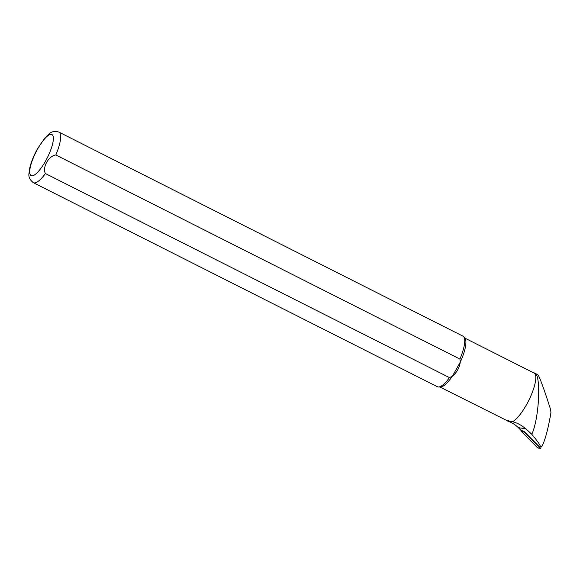 <?xml version="1.0" encoding="UTF-8"?>
<svg xmlns="http://www.w3.org/2000/svg" width="580" height="580" viewBox="0 0 580 580"><rect width="100%" height="100%" fill="white"/><g stroke="black" fill="none" stroke-linecap="round" stroke-linejoin="round"><path stroke-width="0.87" d="M533.745 372.904L534.318 372.962A27.804 7.656 116.8 0 1 535.093 373.186L538.291 375.188C540.64 379.719 544.779 391.283 550.703 409.886L550.92 412.858C547.904 430.172 544.808 441.445 541.633 446.665L539.712 446.81A1.087 1.051 -59.5 0 1 539.074 446.513L523.849 431.215L521.152 430.505L518.288 427.634A28.463 27.354 120.5 0 0 508.849 421.537L439.901 387.005M539.074 446.513L540.379 446.723C540.502 445.404 537.638 441.257 531.788 434.275L525.98 428.874C521.326 425.075 516.809 422.697 512.445 421.747A27.448 7.562 -63.2 0 0 530.533 396.633A27.448 7.562 -63.2 0 0 534.093 373.078L464.652 338.01M535.093 373.186A27.804 7.656 116.8 0 1 536.014 374.035C540.995 380.755 538.704 419.76 531.788 434.275M508.515 421.348C504.658 420.022 505.963 420.152 512.445 421.747M459.911 359.056L460.281 362.13A27.448 7.562 -63.2 0 0 464.986 338.452L463.783 336.864A28.333 7.801 -63.2 0 0 462.963 336.168L58.892 132.095C54.636 130.87 51.25 131.566 48.727 134.19L45.066 137.764L37.519 148.734C33.799 155.433 31.219 161.813 29.776 167.874L29 173.253C28.369 176.791 29.819 179.93 33.343 182.671A28.333 7.801 -63.2 0 0 45.421 173.543C42.101 167.511 48.626 155.81 55.832 154.983L459.911 359.056A28.333 7.801 -63.2 0 0 463.783 336.864M33.343 182.671L437.422 386.744A28.333 7.801 -63.2 0 0 438.465 386.99L440.459 387.012A27.448 7.562 -63.2 0 0 452.385 376.195L460.281 362.13C459.338 367.959 456.714 372.65 452.385 376.195L449.493 377.616L45.421 173.543M438.465 386.99A28.333 7.801 -63.2 0 0 449.493 377.616M541.038 446.883L540.843 447.941A0.384 0.37 -59.5 0 1 540.437 448.267L538.327 448.108A1.414 1.363 -59.5 0 1 537.493 447.724L521.181 431.332L520.804 430.164M540.437 448.267A0.384 0.37 -59.5 0 1 540.212 448.159L524.269 432.136L521.181 431.332M523.878 431.245L524.269 432.136M518.288 427.634L525.98 428.874M55.832 154.983A28.333 7.801 -63.2 0 0 58.892 132.095M37.599 149.031A23.019 6.344 116.8 0 1 53.186 140.918A23.019 6.344 116.8 0 1 33.894 175.291A23.019 6.344 116.8 0 1 37.599 149.031M536.014 374.035L538.291 375.188M540.212 448.159L537.493 447.724"/></g></svg>
